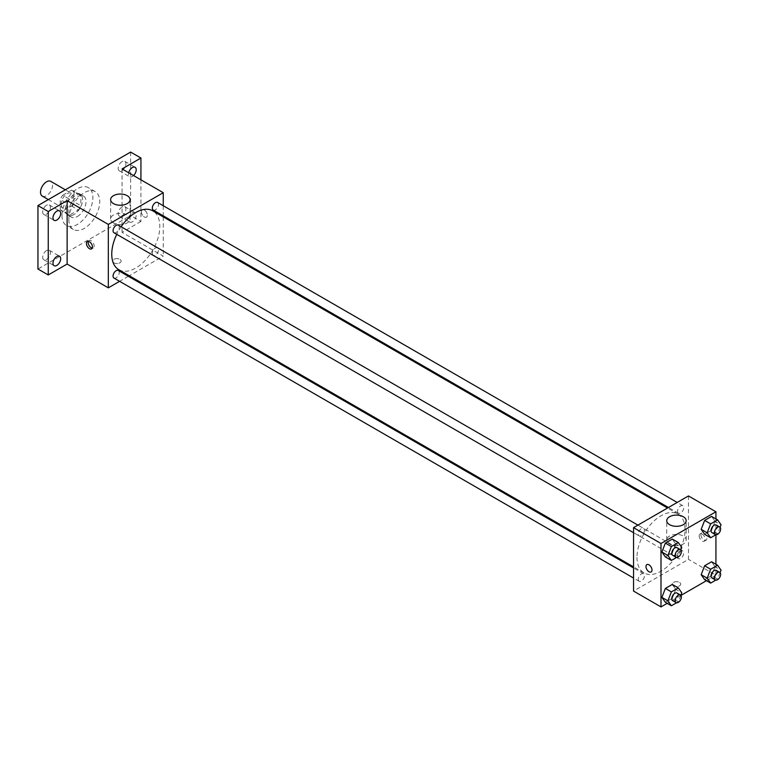 <?xml version="1.0" encoding="UTF-8"?>
<svg xmlns="http://www.w3.org/2000/svg" width="759" height="759" viewBox="0 0 759 759"><rect width="100%" height="100%" fill="white"/><g stroke="black" fill="none" stroke-linecap="round" stroke-linejoin="round"><path stroke-width="0.57" stroke-dasharray="3.79 2.85" d="M42.286 196.097A8.491 4.905 120 0 0 50.777 191.192A8.491 4.905 120 0 0 50.777 181.382M61.118 204.105A8.491 4.905 120 0 0 62.883 207.985A8.491 4.905 120 0 0 71.374 203.08A8.491 4.905 120 0 0 71.374 193.27A8.491 4.905 120 0 0 64.828 195.547A8.491 4.905 120 0 0 61.118 204.105M62.722 195.243L71.536 190.158A11.537 6.66 120 0 1 72.892 190.642A11.537 6.66 120 0 1 73.993 191.581L73.993 201.752A11.537 6.66 120 0 1 71.536 206.021L62.722 211.097A11.537 6.66 120 0 1 61.365 210.623A11.537 6.66 120 0 1 60.265 209.683L60.265 199.513A11.537 6.66 120 0 1 62.722 195.243L69.591 199.209L78.395 194.124L71.536 190.158M71.536 206.021L78.395 209.977L69.591 215.063L62.722 211.097M60.265 209.683L67.134 213.64L67.134 203.478L60.265 199.513M67.134 213.64A11.537 6.66 120 0 0 68.225 214.588A11.537 6.66 120 0 0 69.591 215.063M78.395 209.977A11.537 6.66 120 0 0 80.862 205.717L73.993 201.752M78.395 194.124A11.537 6.66 120 0 1 79.761 194.608A11.537 6.66 120 0 1 80.862 195.547L80.862 205.717M69.591 199.209A11.537 6.66 120 0 0 67.134 203.478M73.993 214.503A12.135 7.011 -60 0 1 67.93 215.11A12.135 7.011 -60 0 1 67.93 201.088A12.135 7.011 -60 0 1 80.065 194.086A12.135 7.011 -60 0 1 81.925 203.81A12.135 7.011 -60 0 1 73.993 214.503M77.427 216.486A12.135 7.011 120 0 0 85.359 205.793A12.135 7.011 120 0 0 83.499 196.069A12.135 7.011 120 0 0 74.145 199.313A12.135 7.011 120 0 0 68.841 211.533A12.135 7.011 120 0 0 71.355 217.083A12.135 7.011 120 0 0 77.427 216.486M80.862 195.547L73.993 191.581M61.982 215.499A21.85 12.609 120 0 0 66.507 225.499A21.85 12.609 120 0 0 88.348 212.881A21.85 12.609 120 0 0 88.348 187.653A21.85 12.609 120 0 0 71.517 193.507A21.85 12.609 120 0 0 61.982 215.499M68.841 219.455A21.85 12.609 120 0 0 73.367 229.465A21.85 12.609 120 0 0 95.217 216.846A21.85 12.609 120 0 0 95.217 191.619A21.85 12.609 120 0 0 78.386 197.473A21.85 12.609 120 0 0 68.841 219.455M122.057 161.61A5.455 3.15 120 0 0 118.489 166.42A5.455 3.15 120 0 0 119.324 170.794A5.455 3.15 120 0 0 124.78 167.644A5.455 3.15 120 0 0 124.78 161.344A5.455 3.15 120 0 0 122.057 161.61M46.536 205.215A5.455 3.15 120 0 0 42.969 210.025A5.455 3.15 120 0 0 43.804 214.399A5.455 3.15 120 0 0 49.259 211.249A5.455 3.15 120 0 0 49.259 204.939A5.455 3.15 120 0 0 46.536 205.215M46.536 250.565A5.455 3.15 120 0 0 42.969 255.366A5.455 3.15 120 0 0 43.804 259.739A5.455 3.15 120 0 0 49.259 256.589A5.455 3.15 120 0 0 49.259 250.29A5.455 3.15 120 0 0 46.536 250.565M122.057 206.96A5.455 3.15 120 0 0 118.489 211.77A5.455 3.15 120 0 0 119.324 216.135A5.455 3.15 120 0 0 124.78 212.985A5.455 3.15 120 0 0 124.78 206.685A5.455 3.15 120 0 0 122.057 206.96M130.633 152.075L130.633 215.499L37.95 269.009M140.937 179.817L140.937 221.438L130.633 215.499M140.937 221.438L122.057 232.339L163.251 256.125L129.267 275.745M128.347 276.276L119.609 281.323M113.897 262.813A4.25 2.448 0 0 0 118.527 263.345A4.25 2.448 0 0 0 121.155 261.077A4.25 2.448 0 0 0 116.905 258.629A4.25 2.448 0 0 0 112.655 261.077A4.25 2.448 0 0 0 113.897 262.813A4.25 2.448 0 0 0 118.527 263.345A4.25 2.448 0 0 0 121.155 261.077A4.25 2.448 0 0 0 116.905 258.629A4.25 2.448 0 0 0 112.655 261.077A4.25 2.448 0 0 0 113.897 262.813M133.546 175.557A5.455 3.15 -60 0 1 132.351 176.468A5.455 3.15 -60 0 1 129.628 176.743A5.455 3.15 -60 0 1 128.688 172.748M132.351 221.818A5.455 3.15 -60 0 1 129.628 222.083A5.455 3.15 -60 0 1 128.783 217.71A5.455 3.15 -60 0 1 132.351 212.899A5.455 3.15 -60 0 1 135.083 212.634A5.455 3.15 -60 0 1 135.918 217.008A5.455 3.15 -60 0 1 132.351 221.818M122.057 168.925L122.057 232.339M118.793 269.701A33.984 19.62 120 0 0 152.777 250.081A33.984 19.62 120 0 0 152.777 210.841M121.117 226.761A33.984 19.62 120 0 0 116.753 234.322M163.251 205.736L163.251 215.822M163.251 216.884L163.251 256.125M153.233 210.044A4.374 2.524 120 0 0 157.606 207.52A4.374 2.524 120 0 0 157.606 202.473M113.964 278.06A4.374 2.524 120 0 0 118.338 275.545A4.374 2.524 120 0 0 118.338 270.498M152.331 253.392A4.374 2.524 120 0 0 153.233 255.394A4.374 2.524 120 0 0 157.606 252.87A4.374 2.524 120 0 0 157.606 247.823A4.374 2.524 120 0 0 154.238 248.99A4.374 2.524 120 0 0 152.331 253.392M118.338 225.148A4.374 2.524 -60 0 1 119.239 227.15A4.374 2.524 -60 0 1 117.332 231.542A4.374 2.524 -60 0 1 113.964 232.719M141.364 211.78A4.25 2.457 -120 0 0 143.214 216.059A4.25 2.457 -120 0 0 146.487 217.197A4.25 2.457 -120 0 0 146.487 212.292A4.25 2.457 -120 0 0 142.246 209.835A4.25 2.457 -120 0 0 141.364 211.78A4.25 2.457 -120 0 0 143.214 216.059A4.25 2.457 -120 0 0 146.487 217.197A4.25 2.457 -120 0 0 146.487 212.292A4.25 2.457 -120 0 0 142.237 209.835A4.25 2.457 -120 0 0 141.364 211.78M88.367 241.362A4.25 2.457 60 0 1 89.05 240.546A4.25 2.457 60 0 1 92.323 241.685A4.25 2.457 60 0 1 94.173 245.963A4.25 2.457 60 0 1 93.3 247.908A4.25 2.457 60 0 1 92.247 248.089M113.47 222.918A9.706 5.607 180 0 1 110.624 218.953A9.706 5.607 180 0 1 120.339 213.345A9.706 5.607 180 0 1 130.045 218.953A9.706 5.607 180 0 1 124.049 224.133A9.706 5.607 180 0 1 113.47 222.918M636.981 557.381A33.984 19.62 120 0 0 644.011 572.931A33.984 19.62 120 0 0 677.996 553.311A33.984 19.62 120 0 0 677.996 514.071A33.984 19.62 120 0 0 651.81 523.179A33.984 19.62 120 0 0 636.981 557.381M644.457 530.38A4.374 2.524 -60 0 1 642.55 534.782A4.374 2.524 -60 0 1 639.182 535.949A4.374 2.524 -60 0 1 639.182 530.902A4.374 2.524 -60 0 1 643.556 528.387A4.374 2.524 -60 0 1 644.457 530.38M677.55 556.622A4.374 2.524 120 0 0 678.461 558.624A4.374 2.524 120 0 0 682.825 556.1A4.374 2.524 120 0 0 682.825 551.053A4.374 2.524 120 0 0 679.457 552.229A4.374 2.524 120 0 0 677.55 556.622M638.281 579.297A4.374 2.524 120 0 0 639.182 581.299A4.374 2.524 120 0 0 643.556 578.775A4.374 2.524 120 0 0 643.556 573.728A4.374 2.524 120 0 0 640.188 574.905A4.374 2.524 120 0 0 638.281 579.297M677.55 511.281A4.374 2.524 120 0 0 678.461 513.274A4.374 2.524 120 0 0 682.825 510.76A4.374 2.524 120 0 0 682.825 505.712A4.374 2.524 120 0 0 679.457 506.879A4.374 2.524 120 0 0 677.55 511.281M688.47 495.94L688.47 559.364L633.547 591.071M715.936 564.269L715.936 575.218L688.47 559.364M715.936 575.218L706.458 580.682M680.908 595.436L667.189 603.358M673.451 585.872A4.25 2.448 0 0 0 678.081 586.403A4.25 2.448 0 0 0 680.7 584.136A4.25 2.448 0 0 0 676.459 581.679A4.25 2.448 0 0 0 672.208 584.136A4.25 2.448 0 0 0 673.451 585.872A4.25 2.448 0 0 0 678.081 586.394A4.25 2.448 0 0 0 680.7 584.126A4.25 2.448 0 0 0 676.459 581.679A4.25 2.448 0 0 0 672.208 584.126A4.25 2.448 0 0 0 673.451 585.863M715.044 521.348L711.572 516.414L715.044 521.348L711.572 530.285L704.637 534.289L711.572 530.285L715.044 521.348L721.05 524.811M675.776 589.364L672.303 584.43L675.776 589.364L672.303 598.301L665.368 602.304L672.303 598.301L675.776 589.364L681.781 592.836M715.936 518.928L715.936 534.772M715.044 566.688L711.572 561.755L715.044 566.688L711.572 575.635L704.637 579.639L711.572 575.635L715.044 566.688L721.05 570.161M675.776 544.013L672.303 539.08L675.776 544.013L672.303 552.96L665.368 556.964L672.303 552.96L675.776 544.013L681.781 547.486M700.918 534.829A4.25 2.457 -120 0 0 702.768 539.108A4.25 2.457 -120 0 0 706.041 540.247A4.25 2.457 -120 0 0 706.041 535.342A4.25 2.457 -120 0 0 701.79 532.884A4.25 2.457 -120 0 0 700.918 534.829M646.867 564.601L646.867 564.601A4.25 2.457 60 0 1 650.14 565.74A4.25 2.457 60 0 1 652 570.009A4.25 2.457 60 0 1 651.118 571.954L651.118 571.954M699.181 535.835A4.25 2.457 -120 0 0 701.041 540.104A4.25 2.457 -120 0 0 704.314 541.243A4.25 2.457 -120 0 0 704.314 536.338A4.25 2.457 -120 0 0 700.064 533.89A4.25 2.457 -120 0 0 699.181 535.835M669.59 543.985A9.706 5.607 180 0 1 666.744 540.019A9.706 5.607 180 0 1 676.459 534.421A9.706 5.607 180 0 1 686.164 540.019A9.706 5.607 180 0 1 680.168 545.199A9.706 5.607 180 0 1 669.59 543.985M680.814 549.971L678.309 556.423L676.563 557.429M672.654 555.275A4.374 2.524 120 0 0 677.028 552.751A4.374 2.524 120 0 0 677.028 547.704M678.309 556.423L672.303 552.96M720.082 527.296L717.578 533.748L715.841 534.763M711.933 532.6A4.374 2.524 120 0 0 716.297 530.076A4.374 2.524 120 0 0 716.297 525.038M717.578 533.748L711.572 530.285M680.814 595.322L678.309 601.773L676.563 602.779M672.654 600.625A4.374 2.524 120 0 0 677.028 598.101A4.374 2.524 120 0 0 677.028 593.054M678.309 601.773L672.303 598.301M720.082 572.647L717.578 579.098L715.841 580.104M711.933 577.95A4.374 2.524 120 0 0 716.297 575.426A4.374 2.524 120 0 0 716.297 570.379M717.578 579.098L711.572 575.635M48.339 199.589L62.883 207.985M65.321 189.778L71.374 193.27M83.499 196.069L80.065 194.086M71.355 217.083L67.93 215.11M79.761 194.608L72.892 190.642M68.225 214.588L61.365 210.623M95.217 191.619L88.348 187.653M73.367 229.465L66.507 225.499M119.324 216.135L129.628 222.083M124.78 206.685L135.083 212.634M43.804 259.739L54.098 265.688M49.259 250.29L59.563 256.238M43.804 214.399L54.098 220.338M49.259 204.939L59.563 210.888M119.324 170.794L129.628 176.743M124.78 161.344L135.083 167.284M89.05 240.546L87.323 241.542M93.3 247.908L91.564 248.905M130.045 218.953L130.045 199.636M110.624 218.953L110.624 199.636M677.996 514.071L667.531 508.027M644.011 572.931L633.547 566.888M633.547 532.695L639.182 535.949M637.911 525.124L643.556 528.387M682.825 551.053L157.606 247.823M678.461 558.624L153.233 255.394M643.556 573.728L633.547 567.95M639.182 581.299L633.547 578.045M682.825 505.712L677.189 502.449M678.461 513.274L668.451 507.496M704.314 541.243L706.041 540.247M700.064 533.89L701.79 532.884M686.164 540.019L686.164 520.712M666.744 540.019L666.744 520.712"/><path stroke-width="1.14" d="M65.321 189.778L50.777 181.382A8.491 4.905 120 0 0 44.231 183.659A8.491 4.905 120 0 0 40.521 192.207A8.491 4.905 120 0 0 42.286 196.097L48.339 199.589M119.609 281.323L108.319 287.841L67.134 264.056L48.244 274.957L37.95 269.009L37.95 205.585L130.633 152.075L140.937 158.024L140.937 179.817M129.267 275.745L128.347 276.276M56.83 265.413A5.455 3.15 -60 0 1 54.098 265.688A5.455 3.15 -60 0 1 53.263 261.314A5.455 3.15 -60 0 1 56.83 256.504A5.455 3.15 -60 0 1 59.563 256.238A5.455 3.15 -60 0 1 60.397 260.612A5.455 3.15 -60 0 1 56.83 265.413M56.83 220.072A5.455 3.15 -60 0 1 54.098 220.338A5.455 3.15 -60 0 1 53.263 215.964A5.455 3.15 -60 0 1 56.83 211.163A5.455 3.15 -60 0 1 59.563 210.888A5.455 3.15 -60 0 1 60.397 215.262A5.455 3.15 -60 0 1 56.83 220.072M67.134 264.056L67.134 200.632L48.244 211.533L37.95 205.585M48.244 274.957L48.244 211.533M108.319 287.841L108.319 224.417L67.134 200.632M108.319 224.417L163.251 192.701L122.057 168.925L140.937 158.024M113.47 203.602A9.706 5.607 180 0 1 110.624 199.636A9.706 5.607 180 0 1 120.339 194.038A9.706 5.607 180 0 1 130.045 199.636A9.706 5.607 180 0 1 124.049 204.816A9.706 5.607 180 0 1 113.47 203.602M128.688 172.748A5.455 3.15 -60 0 1 132.351 167.559A5.455 3.15 -60 0 1 135.083 167.284A5.455 3.15 -60 0 1 133.546 175.557M116.753 234.322A33.984 19.62 120 0 0 111.753 254.142A33.984 19.62 120 0 0 118.793 269.701L633.547 566.888M667.531 508.027L152.777 210.841A33.984 19.62 120 0 0 121.117 226.761M163.251 192.701L163.251 205.736M163.251 215.822L163.251 216.884M677.189 502.449L157.606 202.473A4.374 2.524 120 0 0 154.238 203.649A4.374 2.524 120 0 0 152.331 208.042A4.374 2.524 120 0 0 153.233 210.044L668.451 507.496M633.547 567.95L118.338 270.498A4.374 2.524 120 0 0 114.97 271.665A4.374 2.524 120 0 0 113.063 276.067A4.374 2.524 120 0 0 113.964 278.06L633.547 578.045M633.547 532.695L113.964 232.719A4.374 2.524 -60 0 1 113.964 227.672A4.374 2.524 -60 0 1 118.338 225.148L637.911 525.124M92.446 246.96A4.25 2.457 60 0 1 91.564 248.905A4.25 2.457 60 0 1 87.323 246.447A4.25 2.457 60 0 1 87.323 241.542A4.25 2.457 60 0 1 90.596 242.681A4.25 2.457 60 0 1 92.446 246.96M92.247 248.089A4.25 2.457 60 0 1 89.05 245.451A4.25 2.457 60 0 1 88.367 241.362M667.189 603.358L661.004 606.925L633.547 591.071L633.547 527.647L688.47 495.94L715.936 511.794L715.936 518.928M706.458 580.682L680.908 595.436M704.637 534.289L701.174 529.355L704.637 520.418L711.572 516.414L704.637 520.418L701.174 529.355L704.637 534.289L710.642 537.761L707.179 532.818L710.642 523.881L717.578 519.877L721.05 524.811L720.082 527.296M665.368 602.304L661.895 597.371L665.368 588.434L672.303 584.43L665.368 588.434L661.895 597.371L665.368 602.304L671.373 605.777L667.901 600.843L671.373 591.906L678.309 587.902L681.781 592.836L680.814 595.322M715.936 534.772L715.936 564.269M661.004 606.925L661.004 543.501L715.936 511.794M704.637 579.639L701.174 574.705L704.637 565.759L711.572 561.755L704.637 565.759L701.174 574.705L704.637 579.639L710.642 583.102L707.179 578.168L710.642 569.231L717.578 565.227L721.05 570.161L720.082 572.647M665.368 556.964L661.895 552.03L665.368 543.083L672.303 539.08L665.368 543.083L661.895 552.03L665.368 556.964L671.373 560.427L667.901 555.493L671.373 546.556L678.309 542.552L681.781 547.486L680.814 549.971M661.004 543.501L633.547 527.647M669.59 524.678A9.706 5.607 180 0 1 666.744 520.712A9.706 5.607 180 0 1 676.459 515.105A9.706 5.607 180 0 1 686.164 520.712A9.706 5.607 180 0 1 680.168 525.892A9.706 5.607 180 0 1 669.59 524.678M652 570.009A4.25 2.457 60 0 1 651.118 571.954A4.25 2.457 60 0 1 646.867 569.506A4.25 2.457 60 0 1 646.867 564.601A4.25 2.457 60 0 1 650.14 565.74A4.25 2.457 60 0 1 652 570.009M651.118 571.954A4.25 2.457 60 0 1 646.867 569.506A4.25 2.457 60 0 1 646.867 564.601M676.563 557.429L671.373 560.427M680.462 549.687L677.028 547.704A4.374 2.524 120 0 0 673.66 548.88A4.374 2.524 120 0 0 671.753 553.273A4.374 2.524 120 0 0 672.654 555.275L676.089 557.258A4.374 2.524 120 0 0 680.462 554.734A4.374 2.524 120 0 0 680.462 549.687A4.374 2.524 120 0 0 677.094 550.863A4.374 2.524 120 0 0 675.187 555.256A4.374 2.524 120 0 0 676.089 557.258M667.901 555.493L661.895 552.03M671.373 546.556L665.368 543.083M678.309 542.552L672.303 539.08M715.841 534.763L710.642 537.761M719.731 527.012L716.297 525.038A4.374 2.524 120 0 0 712.929 526.205A4.374 2.524 120 0 0 711.022 530.598A4.374 2.524 120 0 0 711.933 532.6L715.357 534.583A4.374 2.524 120 0 0 719.731 532.059A4.374 2.524 120 0 0 719.731 527.012A4.374 2.524 120 0 0 716.363 528.188A4.374 2.524 120 0 0 714.456 532.581A4.374 2.524 120 0 0 715.357 534.583M707.179 532.818L701.174 529.355M710.642 523.881L704.637 520.418M717.578 519.877L711.572 516.414M676.563 602.779L671.373 605.777M680.462 595.037L677.028 593.054A4.374 2.524 120 0 0 673.66 594.221A4.374 2.524 120 0 0 671.753 598.623A4.374 2.524 120 0 0 672.654 600.625L676.089 602.608A4.374 2.524 120 0 0 680.462 600.084A4.374 2.524 120 0 0 680.462 595.037A4.374 2.524 120 0 0 677.094 596.204A4.374 2.524 120 0 0 675.187 600.606A4.374 2.524 120 0 0 676.089 602.608M667.901 600.843L661.895 597.371M671.373 591.906L665.368 588.434M678.309 587.902L672.303 584.43M715.841 580.104L710.642 583.102M719.731 572.362L716.297 570.379A4.374 2.524 120 0 0 712.929 571.555A4.374 2.524 120 0 0 711.022 575.948A4.374 2.524 120 0 0 711.933 577.95L715.357 579.933A4.374 2.524 120 0 0 719.731 577.409A4.374 2.524 120 0 0 719.731 572.362A4.374 2.524 120 0 0 716.363 573.529A4.374 2.524 120 0 0 714.456 577.931A4.374 2.524 120 0 0 715.357 579.933M707.179 578.168L701.174 574.705M710.642 569.231L704.637 565.759M717.578 565.227L711.572 561.755"/></g></svg>
